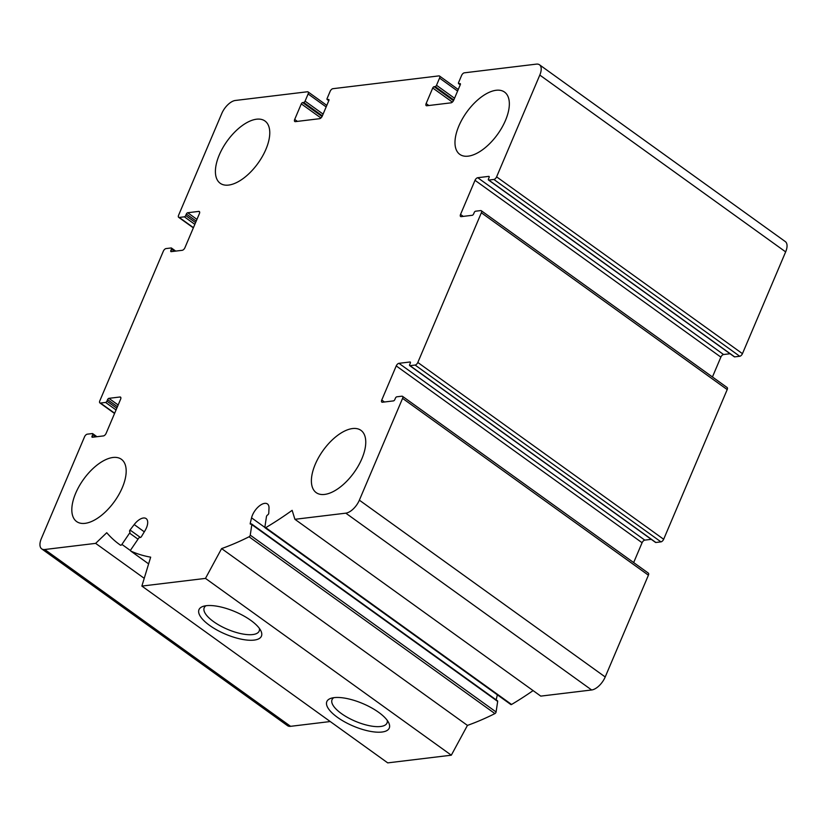 <?xml version="1.0" encoding="UTF-8"?>
<svg xmlns="http://www.w3.org/2000/svg" width="827" height="827" viewBox="0 0 827 827"><rect width="100%" height="100%" fill="white"/><g stroke="black" fill="none" stroke-linecap="round" stroke-linejoin="round"><path stroke-width="1.24" d="M302.651 102.569A1.396 0.693 125.7 0 0 301.297 103.871L294.691 119.439A2.791 1.385 125.7 0 0 294.753 121.497A2.791 1.385 125.7 0 0 295.363 121.631L319.532 118.706A2.791 1.385 125.7 0 0 322.251 116.111L328.857 100.543A1.396 0.693 125.7 0 0 328.826 99.509A1.396 0.693 125.7 0 0 328.515 99.447L327.461 99.571A1.396 0.693 125.7 0 1 327.151 99.509A1.396 0.693 125.7 0 1 327.12 98.475L330.169 91.29A2.791 1.385 125.7 0 1 332.878 88.696L438.889 75.898A2.791 1.385 125.7 0 1 439.499 76.022A2.791 1.385 125.7 0 1 439.561 78.089L436.511 85.274A1.396 0.693 125.7 0 1 435.157 86.566L434.103 86.701A1.396 0.693 125.7 0 0 432.738 88.003L426.132 103.561A2.791 1.385 125.7 0 0 426.205 105.629A2.791 1.385 125.7 0 0 426.815 105.753L450.984 102.837A2.791 1.385 125.7 0 0 453.692 100.243L460.308 84.674A1.396 0.693 125.7 0 0 460.267 83.641A1.396 0.693 125.7 0 0 459.967 83.579L458.902 83.703A1.396 0.693 125.7 0 1 458.603 83.641A1.396 0.693 125.7 0 1 458.561 82.607L461.611 75.422A2.791 1.385 125.7 0 1 464.329 72.828L536.413 64.124A13.945 6.905 125.7 0 1 539.473 64.775A13.945 6.905 125.7 0 1 539.804 75.071L496.603 176.854A2.791 1.385 125.7 0 1 493.895 179.459L488.798 180.069A1.396 0.693 125.7 0 1 488.499 180.007A1.396 0.693 125.7 0 1 488.468 178.973L489.098 177.474A1.396 0.693 125.7 0 0 489.067 176.451A1.396 0.693 125.7 0 0 488.757 176.378L477.737 177.712A2.791 1.385 125.7 0 0 475.018 180.317L460.536 214.441A2.791 1.385 125.7 0 0 460.598 216.498A2.791 1.385 125.7 0 0 461.218 216.633L472.238 215.299A1.396 0.693 125.7 0 0 473.592 213.997L474.233 212.498A1.396 0.693 125.7 0 1 475.587 211.205L480.673 210.585A2.791 1.385 125.7 0 1 481.283 210.72A2.791 1.385 125.7 0 1 481.355 212.777L417.821 362.464A2.791 1.385 125.7 0 1 415.102 365.058L410.016 365.668A1.396 0.693 125.7 0 1 409.716 365.606A1.396 0.693 125.7 0 1 409.675 364.583L410.316 363.084A1.396 0.693 125.7 0 0 410.285 362.05A1.396 0.693 125.7 0 0 409.975 361.988L398.945 363.322A2.791 1.385 125.7 0 0 396.236 365.916L381.754 400.041A2.791 1.385 125.7 0 0 381.816 402.108A2.791 1.385 125.7 0 0 382.425 402.232L393.456 400.899A1.396 0.693 125.7 0 0 394.81 399.606L395.451 398.107A1.396 0.693 125.7 0 1 396.805 396.805L401.891 396.195A2.791 1.385 125.7 0 1 402.501 396.319A2.791 1.385 125.7 0 1 402.573 398.387L359.363 500.17A13.945 6.905 125.7 0 1 345.8 513.164L294.919 519.304L292.138 510.342A292.841 145.087 125.7 0 1 265.736 527.657A1.396 0.693 125.7 0 1 265.033 527.74A1.396 0.693 125.7 0 1 264.878 527.14L266.459 516.596A1.396 0.693 125.7 0 1 267.597 514.983A1.396 0.693 125.7 0 0 268.754 513.257L269.002 508.285A12.55 6.223 125.7 0 0 267.452 503.953A12.55 6.223 125.7 0 0 258.675 506.517A12.55 6.223 125.7 0 0 251.563 517.836L250.23 523.398A1.396 0.693 125.7 0 0 250.364 524.122A1.396 0.693 125.7 0 0 251.026 524.07A1.396 0.693 125.7 0 1 251.677 524.008A1.396 0.693 125.7 0 1 251.832 524.607L250.25 535.152A1.396 0.693 125.7 0 1 249.061 536.785A292.841 145.087 125.7 0 1 221.605 548.59L205.478 578.393L141.872 586.074L150.669 557.16A292.841 145.087 125.7 0 1 130.8 551.061A1.396 0.693 125.7 0 1 130.738 551.03A1.396 0.693 125.7 0 1 130.955 549.552L138.626 538.274A1.396 0.693 125.7 0 1 140.011 537.467A1.396 0.693 125.7 0 0 141.479 536.527L144.983 530.707A12.55 6.223 125.7 0 0 146.141 518.601A12.55 6.223 125.7 0 0 134.201 524.556L130.035 530.004A1.396 0.693 125.7 0 0 129.736 531.606A1.396 0.693 125.7 0 0 129.767 531.627A1.396 0.693 125.7 0 1 129.798 531.647A1.396 0.693 125.7 0 1 129.581 533.126L121.91 544.404A1.396 0.693 125.7 0 1 120.494 545.189A292.841 145.087 125.7 0 1 119.595 544.559A292.841 145.087 125.7 0 1 106.745 532.722L95.632 543.37L44.751 549.51A13.945 6.905 125.7 0 1 41.691 548.859A13.945 6.905 125.7 0 1 41.35 538.563L84.55 436.78A2.791 1.385 125.7 0 1 87.269 434.175L92.355 433.565A1.396 0.693 125.7 0 1 92.665 433.627A1.396 0.693 125.7 0 1 92.696 434.661L92.055 436.16A1.396 0.693 125.7 0 0 92.097 437.183A1.396 0.693 125.7 0 0 92.397 437.256L103.427 435.922A2.791 1.385 125.7 0 0 106.135 433.317L120.618 399.193A2.791 1.385 125.7 0 0 120.556 397.136A2.791 1.385 125.7 0 0 119.946 397.001L108.916 398.335A1.396 0.693 125.7 0 0 107.562 399.637L106.931 401.136A1.396 0.693 125.7 0 1 105.567 402.429L100.48 403.049A2.791 1.385 125.7 0 1 99.871 402.914A2.791 1.385 125.7 0 1 99.798 400.857L163.343 251.17A2.791 1.385 125.7 0 1 166.051 248.576L171.137 247.966A1.396 0.693 125.7 0 1 171.447 248.028A1.396 0.693 125.7 0 1 171.478 249.051L170.848 250.55A1.396 0.693 125.7 0 0 170.879 251.584A1.396 0.693 125.7 0 0 171.179 251.646L182.209 250.312A2.791 1.385 125.7 0 0 184.917 247.718L199.41 213.593A2.791 1.385 125.7 0 0 199.338 211.526A2.791 1.385 125.7 0 0 198.728 211.402L187.698 212.735A1.396 0.693 125.7 0 0 186.344 214.028L185.713 215.527A1.396 0.693 125.7 0 1 184.359 216.829L179.263 217.439A2.791 1.385 125.7 0 1 178.653 217.315A2.791 1.385 125.7 0 1 178.591 215.247L221.791 113.464A13.945 6.905 125.7 0 1 235.354 100.47L307.437 91.766A2.791 1.385 125.7 0 1 308.047 91.9A2.791 1.385 125.7 0 1 308.12 93.958L305.07 101.142A1.396 0.693 125.7 0 1 303.716 102.445L302.651 102.569L322.054 116.524M539.473 64.775L785.309 241.587A13.945 6.905 125.7 0 1 785.65 251.884L742.45 353.667A2.791 1.385 125.7 0 1 739.731 356.261L734.645 356.882A1.396 0.693 125.7 0 1 734.335 356.809A1.396 0.693 125.7 0 1 734.18 356.54M730.065 353.739L723.573 354.525A2.791 1.385 125.7 0 0 720.865 357.119L712.44 376.967M481.283 210.72L727.129 387.532A2.791 1.385 125.7 0 1 727.202 389.589L663.657 539.266A2.791 1.385 125.7 0 1 660.949 541.871L655.863 542.481A1.396 0.693 125.7 0 1 655.553 542.419A1.396 0.693 125.7 0 1 655.397 542.15M651.283 539.338L644.791 540.124A2.791 1.385 125.7 0 0 642.083 542.729L633.658 562.567M402.501 396.319L648.347 573.132A2.791 1.385 125.7 0 1 648.409 575.189L605.209 676.972A13.945 6.905 125.7 0 1 591.646 689.976L540.765 696.117L294.919 519.304M533.095 690.597A292.841 145.087 125.7 0 1 511.572 704.47A1.396 0.693 125.7 0 1 510.879 704.552L265.033 527.74M497.358 694.825L496.159 699.849M251.677 524.008L497.513 700.82A1.396 0.693 125.7 0 1 497.678 701.42L496.086 711.964A1.396 0.693 125.7 0 1 494.908 713.598A292.841 145.087 125.7 0 1 467.441 725.403L451.315 755.196L387.718 762.876L141.872 586.074M221.605 548.59L467.441 725.403M205.478 578.393L451.315 755.196M206.305 605.695A33.917 12.219 23 0 1 237.525 612.766A33.917 12.219 23 0 1 260.856 630.774A33.917 12.219 23 0 1 225.44 634.144A33.917 12.219 23 0 1 203.266 606.325A33.917 12.219 23 0 1 206.305 605.695M334.139 697.637A33.917 12.219 23 0 1 365.358 704.707A33.917 12.219 23 0 1 388.69 722.715A33.917 12.219 23 0 1 353.284 726.085A33.917 12.219 23 0 1 331.1 698.267A33.917 12.219 23 0 1 334.139 697.637M95.632 543.37L144.229 578.321M330.231 721.537L290.587 726.323A13.945 6.905 125.7 0 1 287.527 725.672L41.691 548.859M122.324 487.599A38.352 19 125.7 0 1 76.611 521.548A38.352 19 125.7 0 1 75.681 493.233A38.352 19 125.7 0 1 121.383 459.285A38.352 19 125.7 0 1 122.324 487.599M265.912 149.325A38.352 19 125.7 0 1 220.199 183.274A38.352 19 125.7 0 1 219.269 154.959A38.352 19 125.7 0 1 264.981 121.011A38.352 19 125.7 0 1 265.912 149.325M505.483 120.401A38.352 19 125.7 0 1 459.771 154.349A38.352 19 125.7 0 1 458.84 126.035A38.352 19 125.7 0 1 504.553 92.086A38.352 19 125.7 0 1 505.483 120.401M361.895 458.675A38.352 19 125.7 0 1 316.183 492.623A38.352 19 125.7 0 1 315.252 464.309A38.352 19 125.7 0 1 360.965 430.36A38.352 19 125.7 0 1 361.895 458.675M387.232 720.348A29.865 10.761 23 0 1 387.015 723.025A29.865 10.761 23 0 1 355.331 721.258A29.865 10.761 23 0 1 332.04 699.694A29.865 10.761 23 0 1 333.819 697.678M259.399 628.406A29.865 10.761 23 0 1 259.182 631.084A29.865 10.761 23 0 1 227.487 629.316A29.865 10.761 23 0 1 204.207 607.752A29.865 10.761 23 0 1 205.985 605.736M308.12 93.958L326.148 106.921M305.07 101.142L323.099 114.105M303.716 102.445L322.354 115.852M301.297 103.871L320.907 117.972M294.691 119.439L297.389 121.383M327.461 99.571L328.846 100.574M439.561 78.089L457.589 91.053M436.511 85.274L454.54 98.237M435.157 86.566L453.806 99.984M434.103 86.701L453.496 100.646M432.738 88.003L452.359 102.103M426.132 103.561L428.841 105.515M458.902 83.703L460.288 84.705M539.804 75.071L785.65 251.884M496.603 176.854L742.45 353.667M493.895 179.459L739.731 356.261M488.798 180.069L734.645 356.882M477.737 177.712L723.573 354.525M475.018 180.317L720.865 357.119M460.536 214.441L463.244 216.385M481.355 212.777L727.202 389.589M417.821 362.464L663.657 539.266M415.102 365.058L660.949 541.871M410.016 365.668L655.863 542.481M398.945 363.322L644.791 540.124M396.236 365.916L642.083 542.729M381.754 400.041L384.452 401.994M402.573 398.387L648.409 575.189M359.363 500.17L605.209 676.972M345.8 513.164L591.646 689.976M265.736 527.657L511.572 704.47M251.563 517.836L264.867 527.409M250.23 523.398L251.098 524.029M251.832 524.607L497.678 701.42M250.25 535.152L496.086 711.964M249.061 536.785L494.908 713.598M130.8 551.061L148.622 563.88M134.201 524.556L144.311 531.833M130.035 530.004L140.435 537.488M129.581 533.126L138.006 539.183M121.91 544.404L130.563 550.627M120.494 545.189L119.595 544.559M44.751 549.51L290.587 726.323M92.696 434.661L95.736 436.852M92.055 436.16L93.41 437.132M119.946 397.001L120.876 397.673M108.916 398.335L118.168 404.982M107.562 399.637L117.424 406.729M106.931 401.136L116.793 408.228M105.567 402.429L116.049 409.965M100.48 403.049L114.664 413.242M171.478 249.051L174.518 251.243M170.848 250.55L172.192 251.522M198.728 211.402L199.658 212.063M187.698 212.735L196.95 219.382M186.344 214.028L196.206 221.119M185.713 215.527L195.575 222.618M184.359 216.829L194.831 224.365M179.263 217.439L193.446 227.642M308.047 91.9L326.799 105.38M327.151 99.509L328.795 100.687M439.499 76.022L458.251 89.512M458.603 83.641L460.236 84.819M488.499 180.007L734.335 356.809M409.716 365.606L655.553 542.419M130.738 551.03L148.622 563.89M92.665 433.627L96.935 436.708M99.871 402.914L114.56 413.479M171.447 248.028L175.717 251.098M178.653 217.315L193.342 227.87"/></g></svg>
